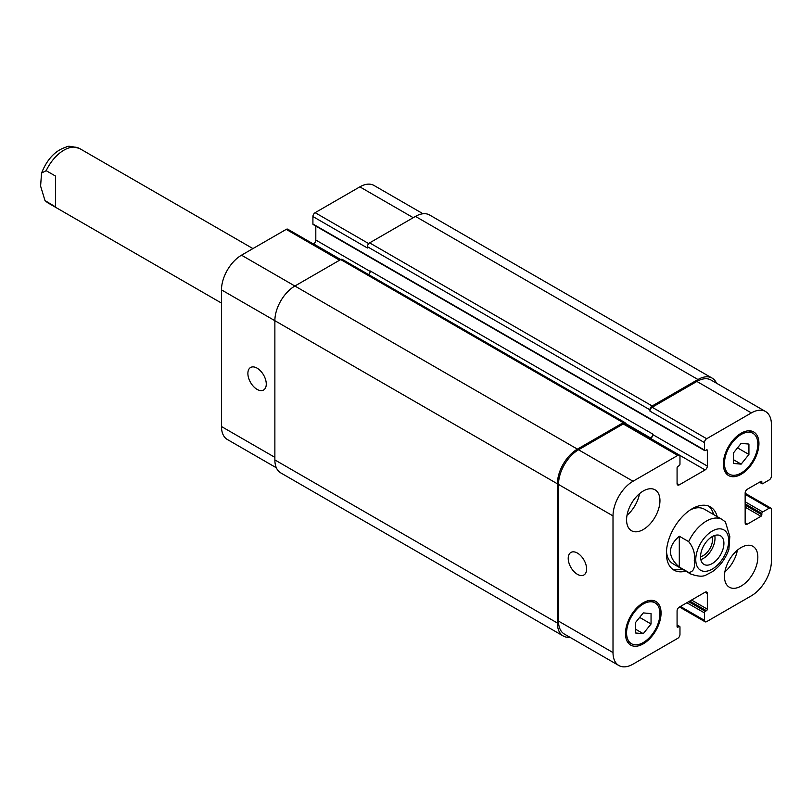 <?xml version="1.0" encoding="UTF-8"?>
<svg xmlns="http://www.w3.org/2000/svg" width="812" height="812" viewBox="0 0 812 812"><rect width="100%" height="100%" fill="white"/><g stroke="black" fill="none" stroke-linecap="round" stroke-linejoin="round"><path stroke-width="1.22" d="M55.531 206.908L44.985 200.574L40.6 186.09L41.544 173.088L46.182 170.682L55.531 176.082L55.531 206.908M700.817 559.569A16.514 9.541 120 0 0 714.733 535.463M700.543 556.677A13.002 7.511 120 0 0 712.52 539.635A13.002 7.511 120 0 0 712.094 536.671M700.543 556.829A16.514 9.541 -60 0 1 707.759 540.203A16.514 9.541 -60 0 1 720.488 535.778A16.514 9.541 -60 0 1 720.488 554.85A16.514 9.541 -60 0 1 703.963 564.391A16.514 9.541 -60 0 1 700.543 556.829M679.299 536.214L688.647 541.604C693.377 547.43 695.255 553.642 694.27 560.27C695.255 568.024 693.377 572.074 688.647 572.43L679.299 567.04L679.299 536.214C667.545 546.486 667.545 556.758 679.299 567.04M688.647 572.43A31.465 18.168 120 0 0 690.707 573.993C698.066 576.611 703.314 576.875 706.46 574.774L712.286 571.749C719.899 566.39 725.431 558.961 728.882 549.47L729.826 536.478L725.431 521.994M708.582 506.038A36.489 21.071 -60 0 1 713.626 514.564M682.161 569.05A36.489 21.071 -60 0 1 672.265 568.948M685.724 571.11A36.489 21.071 -60 0 1 673.96 570.125A36.489 21.071 -60 0 1 668.367 540.883A36.489 21.071 -60 0 1 692.21 508.728A36.489 21.071 -60 0 1 710.449 506.921A36.489 21.071 -60 0 1 717.179 516.615M690.362 509.865A31.465 18.168 -60 0 1 704.38 509.225L722.172 519.497A31.465 18.168 120 0 0 706.44 521.06A31.465 18.168 120 0 0 688.647 541.604M690.707 573.993L672.915 563.711A31.465 18.168 -60 0 1 666.469 551.257M577.413 574.317A13.002 7.511 60 0 1 568.918 562.858A13.002 7.511 60 0 1 570.917 552.434A13.002 7.511 60 0 1 583.919 559.945A13.002 7.511 60 0 1 583.919 574.957A13.002 7.511 60 0 1 577.413 574.317M257.079 389.374A13.002 7.511 60 0 1 248.584 377.905A13.002 7.511 60 0 1 250.573 367.491A13.002 7.511 60 0 1 263.575 374.992A13.002 7.511 60 0 1 263.575 390.014A13.002 7.511 60 0 1 257.079 389.374M340.532 259.667L287.793 229.228A3.146 1.817 120 0 0 286.22 229.38L241.499 255.191A28.318 16.352 120 0 0 221.483 289.874L221.483 426.533A28.318 16.352 120 0 0 227.35 439.495L276.344 467.783M315.807 226.081L315.807 240.037A3.146 1.817 -60 0 1 313.584 243.894L313.391 244.006M423.011 213.759L374.007 185.461A28.318 16.352 120 0 0 359.848 186.861L315.137 212.683A3.146 1.817 120 0 0 312.914 216.54L312.914 223.98A1.259 0.731 120 0 0 313.178 224.559L704.704 450.609A1.259 0.731 120 0 0 705.334 450.548L706.44 449.899A1.259 0.731 -60 0 1 707.069 449.838A1.259 0.731 -60 0 1 707.333 450.416L707.333 466.088A3.146 1.817 -60 0 1 705.11 469.935L679.299 484.835A3.146 1.817 -60 0 1 677.726 484.997A3.146 1.817 -60 0 1 677.076 483.556L677.076 467.885A1.259 0.731 -60 0 1 677.969 466.342L679.076 465.702A1.259 0.731 120 0 0 679.969 464.159L679.969 456.709A3.146 1.817 120 0 0 679.319 455.268A3.146 1.817 120 0 0 677.746 455.42L633.035 481.242A28.318 16.352 120 0 0 613.009 515.914L613.009 652.574A28.318 16.352 120 0 0 618.876 665.535A28.318 16.352 120 0 0 633.035 664.135L677.746 638.323A3.146 1.817 120 0 0 679.969 634.466L679.969 627.016A1.259 0.731 120 0 0 679.705 626.438A1.259 0.731 120 0 0 679.076 626.499L677.969 627.148A1.259 0.731 -60 0 1 677.34 627.209A1.259 0.731 -60 0 1 677.076 626.631L677.076 610.959A3.146 1.817 -60 0 1 679.299 607.112L705.11 592.212A3.146 1.817 -60 0 1 706.684 592.06A3.146 1.817 -60 0 1 707.333 593.491L707.333 609.162A1.259 0.731 -60 0 1 706.44 610.705L705.334 611.345A1.259 0.731 120 0 0 704.44 612.887L704.44 620.338A3.146 1.817 120 0 0 705.09 621.779A3.146 1.817 120 0 0 706.663 621.627L751.374 595.805A28.318 16.352 120 0 0 771.4 561.133L771.4 509.5A3.146 1.817 120 0 0 770.75 508.058A3.146 1.817 120 0 0 769.177 508.21L762.722 511.936A1.259 0.731 120 0 0 761.839 513.478L761.839 514.767A1.259 0.731 -60 0 1 760.945 516.3L747.375 524.136A3.146 1.817 -60 0 1 745.802 524.298A3.146 1.817 -60 0 1 745.152 522.857L745.152 493.057A3.146 1.817 -60 0 1 747.375 489.2L760.945 481.374A1.259 0.731 -60 0 1 761.575 481.303A1.259 0.731 -60 0 1 761.839 481.881L761.839 483.17A1.259 0.731 120 0 0 762.092 483.749A1.259 0.731 120 0 0 762.722 483.678L769.177 479.953A3.146 1.817 120 0 0 771.4 476.106L771.4 424.473A28.318 16.352 120 0 0 765.533 411.511A28.318 16.352 120 0 0 751.374 412.912L706.663 438.724A3.146 1.817 120 0 0 704.44 442.581L704.44 450.031A1.259 0.731 120 0 0 704.704 450.609M724.893 571.81A23.599 13.621 120 0 0 737.377 550.191M724.456 576.408A23.599 13.621 -60 0 1 734.758 552.667A23.599 13.621 -60 0 1 752.947 546.344A23.599 13.621 -60 0 1 752.947 573.597A23.599 13.621 -60 0 1 729.349 587.218A23.599 13.621 -60 0 1 724.456 576.408M627.006 515.305A23.599 13.621 120 0 0 639.501 493.676M626.58 519.903A23.599 13.621 -60 0 1 636.882 496.152A23.599 13.621 -60 0 1 655.061 489.829A23.599 13.621 -60 0 1 655.061 517.082A23.599 13.621 -60 0 1 631.462 530.703A23.599 13.621 -60 0 1 626.58 519.903M733.358 453.055L741.143 443.372L748.928 444.073L748.928 454.456L741.143 464.139L733.358 463.439L733.358 453.055M741.143 464.139L733.358 459.643M748.928 454.456L737.529 447.869M635.481 622.601L643.266 612.908L651.051 613.608L651.051 623.992L643.266 633.675L635.481 632.974L635.481 622.601M643.266 633.675L635.481 629.178M651.051 623.992L639.653 617.404M724.456 463.388A23.599 13.621 120 0 0 729.349 474.188A23.599 13.621 120 0 0 752.947 460.566A23.599 13.621 120 0 0 752.947 433.324A23.599 13.621 120 0 0 734.758 439.647A23.599 13.621 120 0 0 724.456 463.388M723.35 464.028A25.172 14.535 -60 0 1 734.332 438.703A25.172 14.535 -60 0 1 753.729 431.964A25.172 14.535 -60 0 1 753.729 461.023A25.172 14.535 -60 0 1 728.557 475.548A25.172 14.535 -60 0 1 723.35 464.028M626.58 632.924A23.599 13.621 120 0 0 631.462 643.723A23.599 13.621 120 0 0 655.061 630.102A23.599 13.621 120 0 0 655.061 602.859A23.599 13.621 120 0 0 636.882 609.183A23.599 13.621 120 0 0 626.58 632.924M625.463 633.563A25.172 14.535 -60 0 1 636.456 608.239A25.172 14.535 -60 0 1 655.852 601.499A25.172 14.535 -60 0 1 655.852 630.559A25.172 14.535 -60 0 1 630.68 645.093A25.172 14.535 -60 0 1 625.463 633.563M618.876 665.535L564.37 634.071A28.318 16.352 -60 0 1 558.504 621.109L558.504 484.449A28.318 16.352 -60 0 1 578.53 449.777L623.24 423.955A3.146 1.817 -60 0 1 624.814 423.803L679.319 455.268M649.935 409.827A3.146 1.817 -60 0 1 652.158 405.98L697.985 379.519A28.318 16.352 -60 0 1 712.144 378.118L429.619 215.007A28.318 16.352 120 0 0 415.47 216.408L369.643 242.869A3.146 1.817 120 0 0 367.42 246.716L649.935 409.827L649.935 411.116A3.146 1.817 -60 0 1 652.158 407.259L696.879 381.447A28.318 16.352 -60 0 1 711.038 380.046L765.533 411.511M650.412 438.582L650.605 438.47A3.146 1.817 120 0 0 652.828 434.623L652.828 434.105A3.146 1.817 120 0 1 650.605 437.962L649.965 438.328M569.872 637.247A28.318 16.352 -60 0 1 563.254 635.999A28.318 16.352 -60 0 1 557.397 623.037L557.397 483.81A28.318 16.352 -60 0 1 577.413 449.127L623.24 422.676A3.146 1.817 -60 0 1 624.814 422.514A3.146 1.817 -60 0 1 625.463 423.955L625.463 424.179M712.144 378.118A28.318 16.352 -60 0 1 716.529 383.223M624.814 422.514L342.288 259.404A3.146 1.817 120 0 0 340.715 259.566L294.898 286.017A28.318 16.352 120 0 0 274.872 320.699L274.872 459.927A28.318 16.352 120 0 0 280.739 472.888L563.254 635.999M652.828 434.105L370.302 270.995A3.146 1.817 -60 0 1 368.516 274.547M367.42 246.716L367.42 248.005L312.914 216.54M46.182 170.682A31.465 18.168 -60 0 1 79.708 148.576C71.923 146.16 67.416 145.663 66.188 147.084C55.358 150.453 47.147 159.122 41.544 173.088M221.483 303.079L48.253 203.071A31.465 18.168 -60 0 1 46.182 201.508M712.226 531.078A23.284 13.439 120 0 0 697.965 567.821A23.284 13.439 120 0 0 726.486 551.358A23.284 13.439 120 0 0 712.226 531.078M558.504 621.109L613.009 652.574M705.11 592.212L707.333 593.491M680.415 606.462L704.44 620.338M745.152 494.346L769.177 508.21M745.152 522.857L747.375 524.136M696.879 381.447L751.374 412.912M652.158 407.259L706.663 438.724M649.935 411.116L704.44 442.581M650.605 438.47L705.11 469.935M652.828 434.623L707.333 466.088M677.076 483.556L679.299 484.835M623.24 423.955L677.746 455.42M578.53 449.777L633.035 481.242M558.504 484.449L613.009 515.914M274.872 457.349L221.483 426.533M413.237 217.687L359.848 186.861M368.729 243.62L315.137 212.683M370.272 271.482L315.807 240.037M623.24 422.676L313.584 243.894M339.609 260.205L286.22 229.38M577.413 449.127L241.499 255.191M557.397 483.81L221.483 289.874M625.413 423.407L650.605 437.962M706.44 449.899L707.333 450.416M312.914 223.98L704.44 450.031M369.643 242.869L652.158 405.98M415.47 216.408L697.985 379.519M759.829 482.013L761.839 483.17M760.945 481.374L761.839 481.881M745.152 507.185L760.945 516.3M745.152 505.135L761.839 514.767M745.152 503.846L761.839 513.478M745.152 501.796L762.722 511.936M686.861 602.737L704.44 612.887M688.647 601.712L705.334 611.345M689.753 601.073L706.44 610.705M691.54 600.048L707.333 609.162M677.076 626.631L677.969 627.148M677.076 625.352L679.076 626.499M274.872 459.927L557.397 623.037M48.253 203.071L44.995 200.584M252.938 248.594L79.708 148.576M725.431 521.984L722.172 519.497M752.947 433.324L748.562 430.796M729.349 474.188L724.974 471.66M655.061 602.859L650.686 600.332M631.462 643.723L627.087 641.196M705.09 621.779L679.492 607M770.75 508.058L745.152 493.28M759.464 482.226L762.092 483.749M677.076 624.925L679.705 626.438"/></g></svg>
